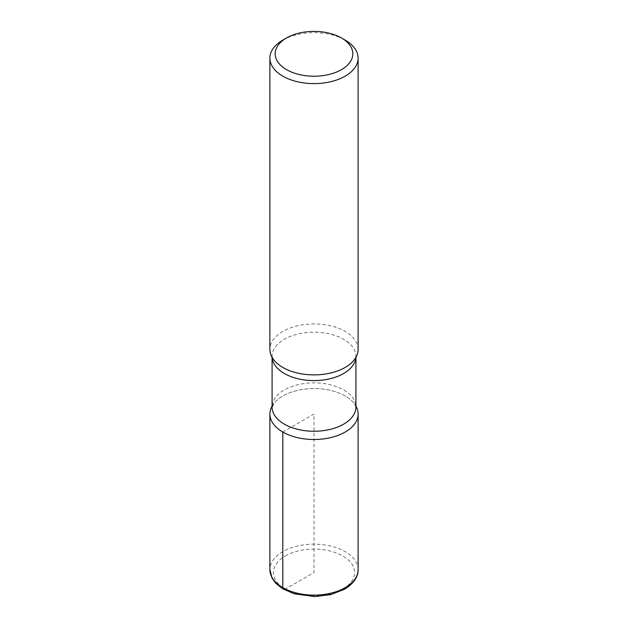 <?xml version="1.0" encoding="UTF-8"?>
<svg xmlns="http://www.w3.org/2000/svg" width="628" height="628" viewBox="0 0 628 628"><rect width="100%" height="100%" fill="white"/><g stroke="black" fill="none" stroke-linecap="round" stroke-linejoin="round"><path stroke-width="0.47" stroke-dasharray="3.14 2.35" d="M358.117 349.419A44.117 25.473 0 0 0 330.885 325.885A44.117 25.473 0 0 0 282.804 331.411A44.117 25.473 0 0 0 269.883 349.419M282.804 40.129A44.117 25.473 180 0 1 343.202 39.046M272.089 406.073A44.117 25.473 180 0 1 273.4 404.063A44.117 25.473 180 0 1 282.804 396.017A44.117 25.473 180 0 1 354.6 404.063A44.117 25.473 180 0 1 355.911 406.073A44.117 25.473 180 0 0 314 388.559A44.117 25.473 180 0 0 272.089 406.073M282.804 432.04L314 414.033L314 572.524L285.3 589.095A3.533 2.041 -60 0 1 283.542 589.268M355.872 357.442A41.911 24.194 0 0 0 355.911 356.398A41.911 24.194 0 0 0 330.038 334.041A41.911 24.194 0 0 0 284.366 339.285A41.911 24.194 0 0 0 272.089 356.398A41.911 24.194 0 0 0 272.128 357.442M354.6 404.063L355.911 407.054A41.911 24.194 0 0 0 330.038 384.697A41.911 24.194 0 0 0 284.366 389.941A41.911 24.194 0 0 0 272.089 407.054M285.3 555.953A40.585 23.432 180 0 1 342.7 555.953A40.585 23.432 180 0 1 342.7 589.095A40.585 23.432 180 0 1 285.3 589.095A40.585 23.432 180 0 1 285.3 555.953M358.117 569.643A44.117 25.473 0 0 0 330.885 546.109A44.117 25.473 0 0 0 282.804 551.635A44.117 25.473 0 0 0 269.883 569.643M273.4 359.381L272.089 356.398L272.089 357.371M354.6 359.381L355.911 356.398L355.911 357.371"/><path stroke-width="0.94" d="M341.451 69.661A38.826 22.412 0 0 0 341.451 37.963A38.826 22.412 0 0 0 286.549 37.963L286.549 37.963A38.826 22.412 0 0 0 286.549 69.661A38.826 22.412 0 0 0 341.451 69.661M269.883 58.137L269.883 349.419A44.117 25.473 0 0 0 273.4 359.381A44.117 25.473 0 0 0 345.196 367.427A44.117 25.473 0 0 0 354.6 359.381A44.117 25.473 0 0 0 358.117 349.419L358.117 58.137A44.117 25.473 180 0 1 345.196 76.145A44.117 25.473 180 0 1 297.115 81.671A44.117 25.473 180 0 1 269.883 58.137A44.117 25.473 180 0 1 282.804 40.129L286.549 37.963M343.202 39.046A44.117 25.473 180 0 1 345.196 40.129A44.117 25.473 180 0 1 358.117 58.137M282.804 432.04A44.117 25.473 180 0 1 272.089 406.073A44.117 25.473 180 0 0 269.883 414.033A44.117 25.473 180 0 0 282.804 432.04A44.117 25.473 180 0 0 337.118 435.722A44.117 25.473 180 0 0 355.911 406.073A44.117 25.473 180 0 1 358.117 414.033A44.117 25.473 180 0 1 345.196 432.04A44.117 25.473 180 0 1 282.804 432.04L282.804 587.651A3.533 2.041 -60 0 0 283.542 589.268M272.128 357.442A41.911 24.194 0 0 0 298.802 378.943A41.911 24.194 0 0 0 343.634 373.503A41.911 24.194 0 0 0 355.872 357.442M273.4 404.063L272.089 407.054A41.911 24.194 0 0 0 297.962 429.411A41.911 24.194 0 0 0 343.634 424.167A41.911 24.194 0 0 0 355.911 407.054L355.911 357.371M358.117 569.643C358.407 574.589 355.558 582.596 344.466 589.268L330.783 594.622L314.832 596.6L294.037 593.743L282.616 588.719L275.794 583.279L272.065 578.137L269.883 569.643A44.117 25.473 0 0 0 297.115 593.177A44.117 25.473 0 0 0 345.196 587.651A44.117 25.473 0 0 0 358.117 569.643L358.117 414.033M272.089 407.054L272.089 357.371M341.451 37.963L345.196 40.129M269.883 569.643L269.883 414.033"/></g></svg>
